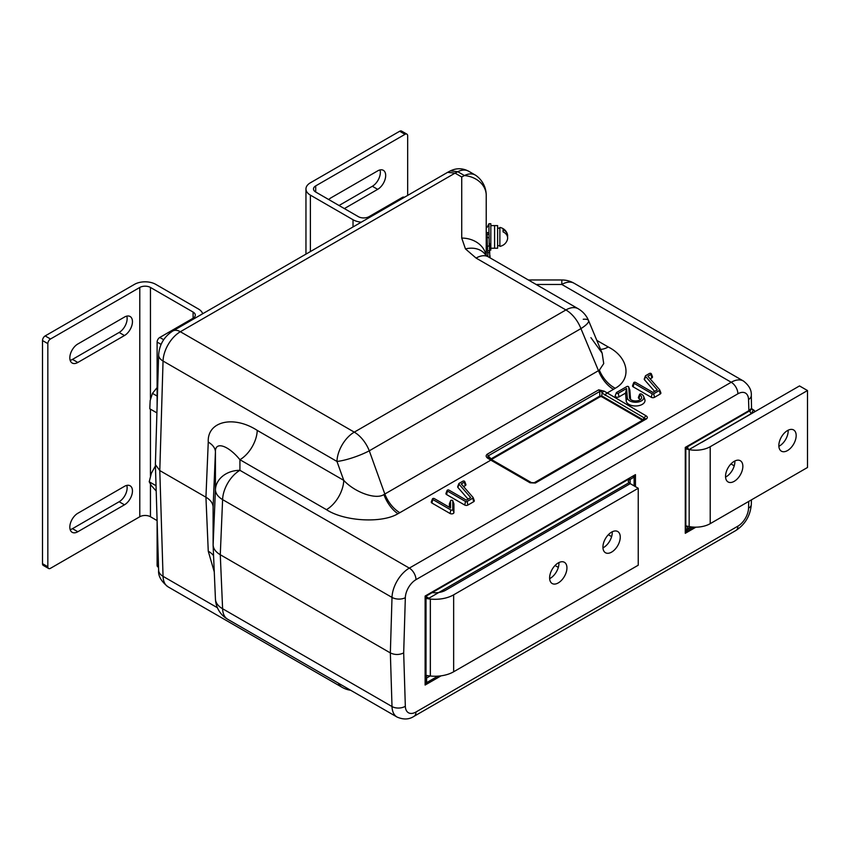 <?xml version="1.0" encoding="UTF-8"?>
<svg xmlns="http://www.w3.org/2000/svg" width="850" height="850" viewBox="0 0 850 850"><rect width="100%" height="100%" fill="white"/><g stroke="black" fill="none" stroke-linecap="round" stroke-linejoin="round"><path stroke-width="1.27" d="M430.355 676.005L430.355 599.059L430.355 676.005A26.382 15.236 0 0 0 453.656 671.776L638.244 565.207L638.244 488.272L453.656 594.83L453.656 671.776M430.334 599.069L430.312 676.005A26.382 15.236 0 0 1 426.009 675.325L426.009 598.389A1.881 1.084 180 0 1 428.889 598.23L438.855 592.482A15.077 8.702 0 0 0 445.666 590.219L630.243 483.65L638.244 488.272M689.159 449.639L689.159 449.639A20.729 11.974 0 0 0 689.159 449.639L689.159 526.586M686.598 525.991L687.746 527.68A1.881 1.084 60 0 1 687.703 527.287A1.881 1.084 60 0 1 688.096 526.426A1.881 1.084 60 0 1 688.181 526.384M691.071 526.883L686.768 529.369L686.768 530.91A1.881 0.627 -0 0 1 685.822 530.368L685.822 525.767A20.729 11.974 0 0 0 710.207 523.664L807.5 467.489L807.5 390.543L710.207 446.717L710.207 523.664M489.016 232.942L489.26 245.799L489.016 232.942L487.114 232.422L487.284 237.426M487.135 237.384L489.037 237.904L487.135 237.384L487.401 246.426L489.26 245.799M489.812 257.72L489.462 243.408L489.759 257.688M487.56 246.373L487.645 252.928L489.504 252.301L487.645 252.928M485.987 255.244A24.501 20.007 180 0 0 461.731 238.085L465.46 248.901A24.501 18.487 -35.7 0 1 485.361 254.628L488.325 256.859A24.501 14.142 -60 0 0 476.074 258.081L465.46 248.901M326.453 509.66L239.923 459.701A24.501 14.142 -60 0 0 257.242 430.397L343.761 480.356A24.501 14.142 -60 0 1 326.453 509.66C344.101 521.369 382.022 523.515 397.959 513.708A24.501 13.271 62.9 0 1 383.902 494.551C376.104 499.949 354.822 492.426 343.761 480.356L336.961 461.444L163.051 361.038L159.789 470.571L205.934 497.207L208.261 442.085A24.501 13.844 -177.6 0 1 215.433 452.083C214.837 441.012 228.066 445.124 239.923 459.701L239.923 470.316L409.317 568.108L731.223 382.256L561.829 284.463L561.829 279.969L528.339 279.969M383.902 494.551L598.474 370.674A24.501 14.142 -120 0 0 613.477 389.342L615.23 388.259A24.501 14.971 56.9 0 1 599.356 370.154L598.474 370.674L580.933 328.61L369.283 450.808A24.501 4.749 160.2 0 1 336.961 461.444A24.501 14.142 120 0 1 354.28 432.14A24.501 14.142 60 0 1 369.283 450.808L384.827 494.02A24.501 14.142 -120 0 0 399.829 512.688L490.843 460.137L487.836 458.299C485.871 456.918 485.647 455.568 487.156 454.251A2.826 1.636 60 0 1 488.197 455.866C487.507 456.439 487.847 457.226 489.239 458.235M628.362 386.559A1.105 0.637 0 0 0 626.801 386.559L616.664 392.402A1.105 0.637 0 0 0 618.237 393.306L626.588 388.482L627.311 397.694A8.266 4.771 0 0 0 636.661 402.209A8.266 4.771 0 0 0 643.652 396.44A8.266 4.771 0 0 0 641.431 394.092A1.105 0.637 0 0 0 639.859 395.006A6.056 3.496 180 0 1 641.484 398.225A6.056 3.496 180 0 1 637.277 400.828A6.056 3.496 180 0 1 631.295 399.946A6.056 3.496 180 0 1 629.669 398.225A6.056 3.496 180 0 1 629.531 397.63L628.692 386.973A1.105 0.637 0 0 0 628.362 386.559M639.561 394.411L638.435 397.343A2.263 1.307 0 0 0 639.041 398.554A4.898 2.826 180 0 1 640.252 399.691M616.367 392.721L615.241 395.654A2.263 1.307 0 0 0 616.367 397.078A2.263 1.307 0 0 0 619.055 396.854L625.558 393.104L626.163 400.796A9.424 5.44 0 0 0 636.82 405.939A9.424 5.44 0 0 0 644.778 399.373L643.652 396.44M630.583 399.447L629.839 390.022A2.263 1.307 0 0 0 629.786 389.799A2.263 1.307 0 0 0 629.68 389.598M645.426 375.944A1.105 0.637 0 0 0 645.511 376.369L657.284 389.884L652.906 392.413L635.566 382.404A1.105 0.637 0 0 0 633.994 383.308L652.12 393.773A1.105 0.637 0 0 0 653.692 393.773L659.419 390.458A1.105 0.637 0 0 0 659.621 389.725L647.859 376.21L651.026 374.382A1.105 0.637 0 0 0 649.453 373.479L645.724 375.626A1.105 0.637 0 0 0 645.426 375.944L644.3 378.877A2.263 1.307 0 0 0 644.481 379.748L654.638 391.404M650.186 378.877L651.833 377.931A2.263 1.307 0 0 0 652.449 376.72L651.323 373.788M633.696 382.712L632.57 385.645A2.263 1.307 0 0 0 633.176 386.856L651.302 397.322A2.263 1.307 0 0 0 654.5 397.322L660.237 394.007A2.263 1.307 0 0 0 660.843 392.806L659.717 389.874M702.217 442.096L754.364 411.995L754.364 410.454L753.366 409.881L751.379 413.578L700.867 442.744A9.424 5.44 0 0 0 702.217 442.096L799.499 385.932L807.5 390.543M700.867 442.744L689.042 449.576L686.077 447.865L686.768 447.174L750.433 410.412L751.442 408.393L748.893 410.667L748.542 399.532A15.077 8.702 120 0 0 737.896 393.805L415.979 579.657A15.077 8.702 120 0 0 405.333 597.688L403.686 652.928C399.245 654.999 394.793 654.999 390.352 652.928L220.278 554.731C215.602 551.947 213.212 548.611 213.106 544.733L213.095 506.855M689.042 449.576A1.881 1.084 60 0 1 687.746 446.919M487.858 252.854L487.858 256.583M491.162 460.158L491.162 458.819L599.771 396.111L600.238 396.684L491.619 459.393L491.619 460.201M487.156 454.251L598.719 389.831L604.138 391.149A2.826 1.487 132.5 0 0 602.076 393.082C601.63 391.542 600.854 391 599.771 391.457L599.771 396.111L602.076 396.111L642.727 419.581L642.727 420.909M642.271 420.952L642.271 420.155L601.619 396.684L602.076 393.082L644.343 417.966L644.608 419.092L644.343 417.966A2.826 1.636 120 0 1 646.074 415.809C647.604 416.797 647.742 417.817 646.489 418.869L535.372 483.023L530.071 482.789L490.843 460.137A2.826 1.636 120 0 1 492.267 459.999L488.548 457.619M598.719 389.831A2.826 1.636 60 0 1 599.771 391.457L488.197 455.866L491.619 459.393M434.318 498.589A1.105 0.637 0 0 0 432.756 499.492L450.872 509.957A1.105 0.637 0 0 0 452.774 509.501L452.774 500.884A1.105 0.637 0 0 0 450.553 500.884L450.553 507.96L434.318 498.589M642.271 420.155L644.343 417.966M458.936 484.096L470.698 497.601L466.321 500.129L448.981 490.121A1.105 0.637 0 0 0 447.408 491.024L465.534 501.489A1.105 0.637 0 0 0 467.107 501.489L472.834 498.185A1.105 0.637 0 0 0 473.046 497.441L461.274 483.926L464.44 482.099A1.105 0.637 0 0 0 462.868 481.196L459.138 483.353A1.105 0.637 0 0 0 458.936 484.096L457.906 487.464L468.063 499.131M583.238 319.26A24.501 5.599 157.4 0 1 588.54 320.524L588.54 320.524A24.501 5.599 157.4 0 1 580.933 328.61A24.501 14.142 60 0 0 565.919 309.953L476.074 258.081M590.92 337.663L602.14 353.143L603.723 363.587L599.356 370.154M432.448 498.897L431.332 501.829A2.263 1.307 0 0 0 431.938 503.041L450.064 513.506A2.263 1.307 0 0 0 452.529 513.783A2.263 1.307 0 0 0 453.921 512.582L453.921 503.965A2.263 1.307 0 0 0 453.868 503.678A2.263 1.307 0 0 0 453.719 503.423M449.597 503.423A2.263 1.307 0 0 0 449.448 503.678A2.263 1.307 0 0 0 449.395 503.965L449.395 507.291M626.588 388.482L625.558 393.104M600.557 349.339A24.501 14.142 120 0 0 608.228 346.97L596.827 340.393M604.138 391.149L646.074 415.809M447.111 490.439L445.984 493.372A2.263 1.307 0 0 0 446.601 494.572L464.727 505.038A2.263 1.307 0 0 0 467.925 505.038L473.652 501.734A2.263 1.307 0 0 0 474.257 500.522L473.131 497.59M463.601 486.604L465.258 485.647A2.263 1.307 0 0 0 465.864 484.447L464.737 481.514M458.841 483.661L457.714 486.604A2.263 1.307 0 0 0 457.906 487.464M461.731 238.085L461.731 176.981L464.419 175.546A24.427 14.099 -60 0 1 475.288 175.058A24.427 14.099 -60 0 1 475.947 175.472A24.501 24.501 0 0 1 486.211 194.374L486.221 194.735A24.501 20.007 180 0 0 464.419 175.546L457.757 171.7L455.069 173.134L180.359 331.734L354.28 432.14L565.919 309.953A24.501 14.142 120 0 1 578.17 308.741L488.325 256.859M215.433 598.74A24.501 14.429 -2.5 0 0 215.443 599.101L213.106 545.094L215.433 489.621A24.501 20.007 0 0 1 239.923 470.316A24.501 14.142 -60 0 0 222.604 499.619L220.278 554.731L222.604 608.738A24.501 14.142 120 0 0 227.673 619.257L397.067 717.06C403.484 719.822 409.137 719.578 414.035 716.316A9.424 5.44 -120 0 0 415.979 712.003A15.077 8.702 -60 0 1 405.333 706.265L403.686 652.928M486.221 255.436L486.221 194.735A24.501 14.429 -2.5 0 0 486.211 194.374M461.731 176.981L455.069 173.134L447.621 172.337L172.826 330.99A15.077 8.702 60 0 1 180.359 331.734A24.501 14.142 120 0 0 163.051 361.038A15.077 8.394 1.7 0 1 158.631 354.864L155.38 464.567L159.789 470.571L163.051 576.343A24.501 14.142 120 0 0 168.109 586.872L342.029 687.278A24.501 14.142 -60 0 1 338.374 683.177M227.673 619.257A24.501 24.501 0 0 1 215.443 599.101L215.443 599.101A24.501 14.429 -2.5 0 0 222.604 608.738L392.009 706.541L390.352 652.928L392.009 597.412L222.604 499.619A24.501 13.844 2.4 0 1 215.433 489.621L215.433 452.083L213.106 507.206C212.999 503.328 210.609 499.991 205.934 497.207L208.261 551.214A24.501 14.429 177.5 0 1 213.573 555.741M751.708 408.648L753.366 409.881M490.089 257.879L489.993 255.712L490.057 257.858M447.621 172.337L450.394 170.871L457.757 171.7A24.427 14.099 120 0 1 468.626 171.211L475.288 175.058M754.364 411.995L754.364 410.454M750.433 410.412L748.499 411.527A1.881 1.084 -120 0 0 748.893 410.667L685.27 447.397L685.822 448.811L685.822 530.368L685.27 533.311L685.27 447.397L686.768 447.174L750.433 410.412A1.881 1.084 -120 0 0 750.146 411.921A1.881 1.084 -120 0 0 751.379 413.578M686.768 447.174L748.499 411.527L686.768 447.174A1.881 1.881 180 0 0 685.822 448.811A20.729 11.974 0 0 0 710.207 446.717M693.366 527.106L686.768 530.91L685.27 533.311L695.916 527.17M686.768 529.369L687.746 527.68M628.798 479.74A1.881 1.084 60 0 1 629.191 478.879L426.615 595.829A1.881 1.881 -0 0 0 425.669 597.465L425.117 596.052L426.615 595.829L629.191 478.879A1.881 0.627 -120 0 1 630.137 479.421A1.881 1.084 0 0 0 628.798 479.74L628.246 481.599L630.243 483.65L445.666 590.219A15.077 8.702 0 0 1 432.183 592.62L432.183 592.62M428.889 598.23L426.222 596.689A1.881 1.084 -120 0 1 426.615 595.829A1.881 1.881 0 0 0 425.669 597.465L425.669 682.104L425.117 685.047L425.117 596.052L635.46 474.619L634.132 477.105L630.137 479.421L630.137 483.586M634.132 485.892L634.132 477.105A1.881 0.627 -120 0 0 633.186 476.563L635.46 474.619L635.46 486.657M430.164 675.984L426.615 678.034L426.615 682.646L425.117 685.047L441.086 675.835M426.222 676.717A1.881 1.084 -120 0 0 426.615 678.034A1.881 0.627 0 0 1 425.669 677.482A1.881 1.084 180 0 1 426.222 676.717L427.189 675.559M437.867 676.154L426.615 682.646A1.881 0.627 0 0 1 425.669 682.104M751.655 409.031A1.881 1.487 155.8 0 0 752.972 409.636M558.312 567.396L555.039 565.505M611.628 536.616L608.345 534.724M734.241 465.832L730.957 463.93M487.836 458.299A2.826 1.179 -56.9 0 1 489.047 458.022M492.575 460.296A2.826 1.636 120 0 0 492.267 459.999L531.484 482.641A2.826 1.636 120 0 0 530.071 482.789M534.331 482.715A2.826 1.636 60 0 1 534.427 482.641L534.427 482.641A2.826 1.636 60 0 1 535.84 482.789M644.343 419.294A2.826 1.636 60 0 1 644.661 419.007L644.661 419.007A2.826 1.636 60 0 1 646.074 419.146M549.621 577.904A12.251 7.076 120 0 0 552.149 583.514A12.251 7.076 120 0 0 561.595 580.231A12.251 7.076 120 0 0 566.939 567.906A12.251 7.076 120 0 0 564.4 562.296A12.251 7.076 120 0 0 554.965 565.579A12.251 7.076 120 0 0 549.621 577.904M558.918 562.562A12.251 7.076 -60 0 1 558.949 563.284A12.251 7.076 -60 0 1 549.642 578.638M602.926 547.134A12.251 7.076 120 0 0 605.466 552.734A12.251 7.076 120 0 0 614.901 549.461A12.251 7.076 120 0 0 620.256 537.126A12.251 7.076 120 0 0 617.716 531.516A12.251 7.076 120 0 0 608.271 534.799A12.251 7.076 120 0 0 602.926 547.134M612.234 531.781A12.251 7.076 -60 0 1 612.255 532.514A12.251 7.076 -60 0 1 602.947 547.857M426.009 598.389A26.382 15.236 0 0 0 453.656 594.83M725.539 476.34A12.251 7.076 120 0 0 728.078 481.95A12.251 7.076 120 0 0 737.513 478.667A12.251 7.076 120 0 0 742.857 466.342A12.251 7.076 120 0 0 740.329 460.732A12.251 7.076 120 0 0 730.883 464.015A12.251 7.076 120 0 0 725.539 476.34M725.56 477.073A12.251 7.076 120 0 0 734.867 461.72A12.251 7.076 120 0 0 734.846 460.998M778.844 445.559A12.251 7.076 120 0 0 781.384 451.169A12.251 7.076 120 0 0 790.829 447.886A12.251 7.076 120 0 0 796.174 435.561A12.251 7.076 120 0 0 793.634 429.951A12.251 7.076 120 0 0 784.189 433.234A12.251 7.076 120 0 0 778.844 445.559M778.866 446.293A12.251 7.076 120 0 0 788.173 430.939A12.251 7.076 120 0 0 788.152 430.217M488.941 232.921L488.941 223.72L487.05 227.492M490.822 248.221L497.611 248.221L497.611 225.601L494.594 225.601L494.594 248.221L494.594 225.601L490.822 225.601M488.941 223.72L490.822 223.72L490.822 250.102L489.515 250.102M202.651 313.767A15.077 8.702 0 0 0 198.433 308.996L155.784 284.368A15.077 8.702 0 0 0 134.459 284.368L45.167 335.92L50.501 339.001A3.772 2.178 120 0 0 47.834 343.623L47.834 566.759A3.772 2.178 120 0 0 48.609 568.491A3.772 2.178 120 0 0 50.501 568.299L139.793 516.747A7.544 4.356 0 0 1 150.45 516.747L157.101 520.593M161.107 344.388L157.112 342.082A3.772 2.178 -60 0 1 159.779 337.461L193.099 318.229A7.544 4.356 0 0 0 195.309 315.148A7.544 4.356 0 0 0 193.099 312.067L150.45 287.449A7.544 4.356 0 0 0 139.793 287.449L50.501 339.001M47.834 343.623L42.5 340.542L42.5 563.678L47.834 566.759M124.461 486.349A11.305 6.524 -60 0 1 130.114 485.796A11.305 6.524 -60 0 1 131.846 494.859A11.305 6.524 -60 0 1 124.461 504.815L77.817 531.749A11.305 6.524 -60 0 1 72.165 532.312A11.305 6.524 -60 0 1 70.433 523.249A11.305 6.524 -60 0 1 77.817 513.283L124.461 486.349M124.461 317.071A11.305 6.524 -60 0 1 130.114 316.508A11.305 6.524 -60 0 1 131.846 325.571A11.305 6.524 -60 0 1 124.461 335.538L77.817 362.472A11.305 6.524 -60 0 1 72.165 363.035A11.305 6.524 -60 0 1 70.433 353.972A11.305 6.524 -60 0 1 77.817 344.006L124.461 317.071M158.546 567.322L157.898 566.95A3.772 2.178 -60 0 1 157.112 565.218L158.504 566.026M157.112 342.082L157.112 405.949M157.112 520.88L157.112 565.218M126.788 485.414A11.305 6.524 -60 0 1 119.127 501.744L72.484 528.668A11.305 6.524 -60 0 1 70.168 529.614M126.788 316.126A11.305 6.524 -60 0 1 119.127 332.467L72.484 359.391A11.305 6.524 -60 0 1 70.168 360.336M42.5 340.542A3.772 2.178 -60 0 1 45.167 335.92M48.609 568.491L43.276 565.409A3.772 2.178 -60 0 1 42.5 563.678M361.293 222.179A15.077 8.702 180 0 1 353.026 219.736L310.377 195.117A15.077 8.702 180 0 1 305.957 188.955A15.077 8.702 180 0 1 310.377 182.803L399.67 131.251A3.772 2.178 -60 0 1 401.561 131.07L406.884 134.141A3.772 2.178 120 0 0 405.004 134.332L399.67 131.251M403.251 197.954L402.337 197.423L369.017 216.665A7.544 4.356 180 0 1 358.36 216.665L315.711 192.036A7.544 4.356 180 0 1 313.501 188.955A7.544 4.356 180 0 1 315.711 185.884L405.004 134.332M407.671 195.404L407.671 135.873A3.772 2.178 120 0 0 406.884 134.141M328.716 199.548A11.305 6.524 -60 0 1 331.033 197.806L377.676 170.882A11.305 6.524 -60 0 1 383.339 170.319A11.305 6.524 -60 0 1 385.071 179.382A11.305 6.524 -60 0 1 377.676 189.348L344.367 208.579M402.337 197.423A3.772 2.178 -60 0 1 404.217 197.232L404.356 197.317M380.003 169.936A11.305 6.524 -60 0 1 372.353 186.267L339.033 205.498M155.423 465.938L151.343 473.291L149.218 481.78L156.028 485.711M156.198 491.002L151.343 485.605L149.218 481.78M157.112 396.068L152.447 393.369L157.367 387.292M156.91 412.888L149.791 408.786L150.174 400.531L152.447 393.369M499.874 229.734L499.874 246.373A9.616 9.616 0 0 0 507.429 239.519A9.456 7.172 -0 0 0 503.072 231.88L503.072 229.67A9.456 7.172 180 0 1 507.429 234.313A9.616 9.616 0 0 0 499.874 227.449L499.874 245.682L497.611 245.682M497.611 228.151L499.874 228.151L499.874 227.449M507.524 236.916A9.456 7.172 180 0 0 507.429 234.313M503.072 230.637L503.072 231.88M489.037 234.133L487.156 234.515M639.859 395.006L639.041 398.554M737.896 393.805A9.424 5.44 60 0 0 731.223 382.256A24.501 14.142 -60 0 1 743.474 381.044L574.079 283.241A24.501 14.142 -60 0 0 561.829 284.463L536.127 284.463M615.23 388.259C632.23 379.058 628.511 357.17 608.228 346.97M613.477 389.342L606.847 393.168A2.826 1.636 120 0 0 605.115 395.324M748.744 501.415L748.542 508.119A15.077 8.702 -60 0 1 737.896 526.15L415.979 712.003M601.619 396.684L600.238 396.684M450.872 509.957L450.064 513.506M432.756 499.492L431.938 503.041M452.774 509.501L453.921 512.582M452.774 500.884L453.921 503.965M450.553 500.884L449.395 503.965M627.311 397.694L626.163 400.796M629.531 397.63L629.967 398.777M628.692 386.973L629.839 390.022M618.237 393.306L619.055 396.854M633.994 383.308L633.176 386.856M652.12 393.773L651.302 397.322M653.692 393.773L654.5 397.322M659.419 390.458L660.237 394.007M651.026 374.382L651.833 377.931M645.511 376.369L644.481 379.748M447.408 491.024L446.601 494.572M465.534 501.489L464.727 505.038M467.107 501.489L467.925 505.038M472.834 498.185L473.652 501.734M464.44 482.099L465.258 485.647M397.959 513.708L399.829 512.688M405.333 597.688A9.424 5.249 1.7 0 1 392.009 597.412A24.501 14.142 -60 0 1 409.317 568.108A9.424 5.44 60 0 1 415.979 579.657M257.242 430.397C233.516 415.002 207.071 421.313 208.261 442.085M743.474 381.044C749.041 385.358 751.655 390.139 751.304 395.399A9.424 5.631 178.2 0 1 748.542 399.532M217.419 607.739L163.051 576.343A15.077 8.999 178.2 0 1 158.631 570.222C158.036 575.886 161.192 581.432 168.109 586.872M214.264 571.891L208.261 551.214M405.333 706.265A9.424 5.631 -1.8 0 1 392.009 706.541A24.501 14.142 120 0 0 397.067 717.06M414.035 716.316L735.941 530.464A9.424 5.44 -120 0 0 737.896 526.15M735.941 530.464C745.206 524.333 750.327 515.695 751.304 504.549A9.424 5.249 -178.3 0 1 748.542 508.119M489.462 250.931L487.56 250.516M628.798 482.811L438.855 592.482M426.222 596.689A1.881 1.084 0 0 0 425.669 597.465M531.484 482.641L534.225 482.747A2.826 1.413 66 0 1 535.372 483.023M644.736 418.965A2.826 1.827 53.2 0 1 644.789 418.922L644.789 418.922A2.826 1.827 53.2 0 1 646.489 418.869M159.779 337.461L163.689 339.724M139.793 287.449L139.793 516.747M150.45 287.449L150.45 399.118M150.45 409.169L150.45 475.947M150.45 484.234L150.45 516.747M193.099 312.067L193.099 318.229M124.461 335.538L119.127 332.467M77.817 362.472L72.484 359.391M124.461 504.815L119.127 501.744M77.817 531.749L72.484 528.668M315.711 192.036L315.711 185.884M353.026 226.95L353.026 219.736M310.377 251.568L310.377 195.117M377.676 189.348L372.353 186.267M578.17 308.741A24.501 24.501 0 0 1 588.54 320.524L602.183 353.239M450.574 500.746L449.448 503.678M452.742 500.746L453.868 503.678M628.66 386.867L629.786 389.799M574.079 283.241A24.501 24.501 0 0 0 561.829 279.969M751.304 395.399L751.549 408.839M342.029 687.278A24.501 24.501 0 0 0 350.721 690.296M751.304 504.549L751.442 499.853M155.38 464.567L158.631 570.222M158.631 354.864C159.428 344.547 164.156 336.589 172.826 330.99M450.394 170.871C456.514 167.949 462.591 168.056 468.626 171.211M534.225 482.747L644.821 418.891M305.957 254.118L305.957 188.955"/></g></svg>
